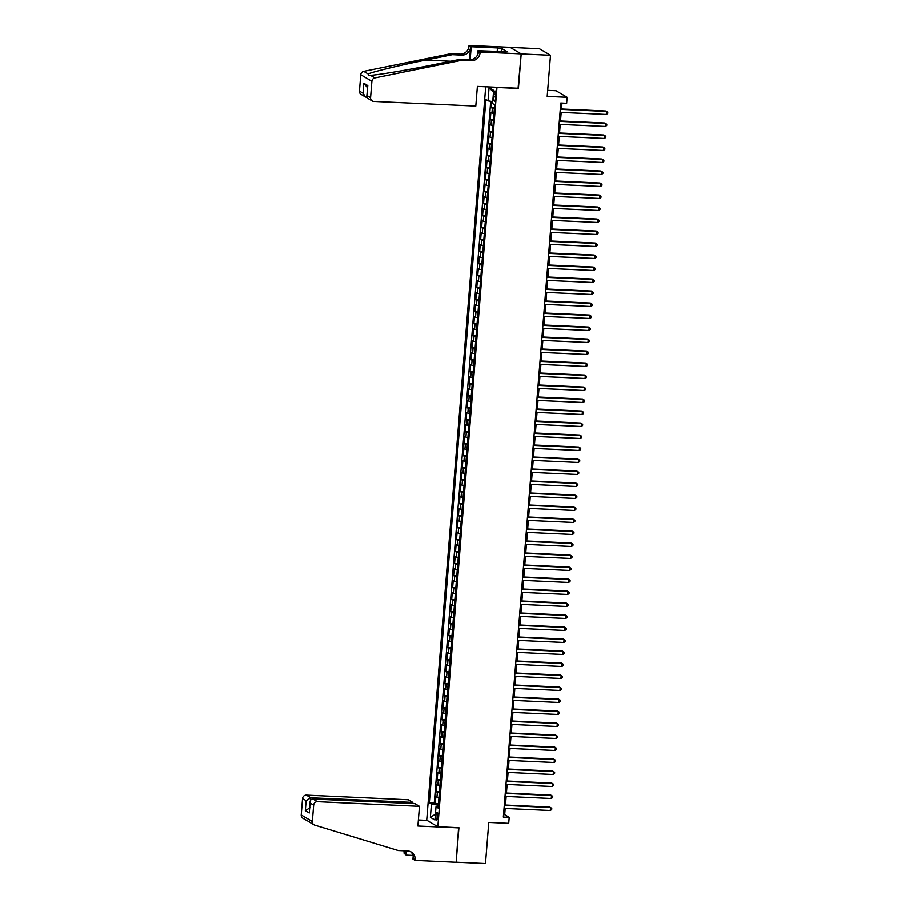 <?xml version="1.0" encoding="UTF-8"?>
<svg xmlns="http://www.w3.org/2000/svg" width="909" height="909" viewBox="0 0 909 909"><rect width="100%" height="100%" fill="white"/><g stroke="black" fill="none" stroke-linecap="round" stroke-linejoin="round"><path stroke-width="1.36" d="M437.865 816.702A3.886 1 -87.4 0 0 437.081 812.26A3.886 1 -87.4 0 0 435.934 815.578A3.886 1 -87.4 0 0 436.718 820.02A3.886 1 -87.4 0 0 437.865 816.702M485.724 86.764L426.719 820.191L437.843 826.747L496.984 87.287M510.199 47.382L539.389 48.711L550.513 55.267L547.207 96.377L567.136 97.286L556.024 90.73L547.695 90.343M437.843 826.747L458.943 827.713L456.17 862.209L485.486 863.55L488.792 822.44L508.722 823.349L509.21 817.35L504.7 814.691L505.199 808.453M518.096 88.241L521.198 53.938L550.513 55.267M491.769 101.444L491.269 107.637L494.462 107.773M493.985 113.614A4.852 0.636 -175.4 0 1 491.985 113.08L490.883 112.432L490.303 119.636L493.496 119.783M493.019 125.612A4.852 0.636 4.6 0 1 491.019 125.078L489.917 124.431L489.337 131.635L492.53 131.782M492.064 137.611A4.852 0.636 4.6 0 1 490.053 137.077L488.962 136.441L488.383 143.633L491.564 143.781M491.099 149.61A4.852 0.636 4.6 0 1 489.087 149.087L487.997 148.44L487.417 155.632L490.599 155.78M490.133 161.609A4.852 0.636 4.6 0 1 488.122 161.086L487.031 160.438L486.451 167.642L489.633 167.779M489.167 173.619A4.852 0.636 4.6 0 1 487.156 173.085L486.065 172.437L485.486 179.641L488.667 179.789M488.201 185.618A4.852 0.636 4.6 0 1 486.19 185.084L485.099 184.436L484.52 191.64L487.701 191.788M487.235 197.617A4.852 0.636 4.6 0 1 485.224 197.083L484.133 196.446L483.554 203.639L486.735 203.786M486.27 209.615A4.852 0.636 4.6 0 1 484.258 209.093L483.168 208.445L482.588 215.649L485.77 215.785M485.304 221.614A4.852 0.636 4.6 0 1 483.293 221.092L482.202 220.444L481.622 227.648L484.804 227.784M484.338 233.624A4.852 0.636 4.6 0 1 482.327 233.09L481.236 232.443L480.656 239.646L483.838 239.794M483.372 245.623A4.852 0.636 4.6 0 1 481.361 245.089L480.27 244.441L479.691 251.645L482.872 251.793M482.406 257.622A4.852 0.636 4.6 0 1 480.395 257.099L479.304 256.452L478.725 263.644L481.906 263.792M481.44 269.621A4.852 0.636 4.6 0 1 479.429 269.098L478.339 268.45L477.759 275.654L480.941 275.791M480.475 281.62A4.852 0.636 4.6 0 1 478.464 281.097L477.373 280.449L476.793 287.653L479.975 287.801M479.509 293.63A4.852 0.636 4.6 0 1 477.498 293.096L476.407 292.448L475.827 299.652L479.009 299.8M478.543 305.629A4.852 0.636 4.6 0 1 476.532 305.094L475.441 304.447L474.862 311.651L478.043 311.798M477.577 317.627A4.852 0.636 4.6 0 1 475.566 317.105L474.475 316.457L473.896 323.649L477.077 323.797M476.611 329.626A4.852 0.636 4.6 0 1 474.6 329.103L473.509 328.456L472.93 335.66L476.111 335.796M475.646 341.636A4.852 0.636 4.6 0 1 473.634 341.102L472.544 340.455L471.964 347.658L475.146 347.806M474.68 353.635A4.852 0.636 4.6 0 1 472.669 353.101L471.578 352.453L470.998 359.657L474.18 359.805M473.714 365.634A4.852 0.636 4.6 0 1 471.703 365.1L470.612 364.464L470.033 371.656L473.214 371.804M472.748 377.633A4.852 0.636 4.6 0 1 470.737 377.11L469.646 376.462L469.067 383.655L472.248 383.803M471.782 389.631A4.852 0.636 4.6 0 1 469.771 389.109L468.68 388.461L468.101 395.665L471.282 395.801M470.817 401.642A4.852 0.636 4.6 0 1 468.805 401.108L467.715 400.46L467.135 407.664L470.317 407.811M469.851 413.64A4.852 0.636 4.6 0 1 467.851 413.106L466.749 412.459L466.169 419.663L469.351 419.81M468.885 425.639A4.852 0.636 4.6 0 1 466.885 425.105L465.783 424.469L465.203 431.661L468.385 431.809M467.919 437.638A4.852 0.636 4.6 0 1 465.919 437.115L464.817 436.468L464.238 443.66L467.419 443.808M466.953 449.637A4.852 0.636 4.6 0 1 464.953 449.114L463.851 448.467L463.272 455.67L466.453 455.807M465.987 461.647A4.852 0.636 4.6 0 1 463.988 461.113L462.886 460.465L462.306 467.669L465.488 467.817M465.022 473.646A4.852 0.636 4.6 0 1 463.022 473.112L461.92 472.464L461.34 479.668L464.522 479.816M464.056 485.645A4.852 0.636 4.6 0 1 462.056 485.122L460.954 484.474L460.374 491.667L463.556 491.814M463.09 497.643A4.852 0.636 4.6 0 1 461.09 497.121L459.988 496.473L459.409 503.677L462.59 503.813M462.124 509.642A4.852 0.636 4.6 0 1 460.124 509.12L459.022 508.472L458.443 515.676L461.624 515.823M461.158 521.652A4.852 0.636 4.6 0 1 459.159 521.118L458.056 520.471L457.477 527.674L460.658 527.822M460.193 533.651A4.852 0.636 4.6 0 1 458.193 533.117L457.091 532.469L456.511 539.673L459.693 539.821M459.227 545.65A4.852 0.636 4.6 0 1 457.227 545.127L456.125 544.48L455.545 551.672L458.727 551.82M458.261 557.649A4.852 0.636 4.6 0 1 456.261 557.126L455.159 556.478L454.58 563.682L457.761 563.819M457.295 569.659A4.852 0.636 4.6 0 1 455.295 569.125L454.193 568.477L453.614 575.681L456.807 575.829M456.329 581.658A4.852 0.636 4.6 0 1 454.33 581.124L453.227 580.476L452.648 587.68L455.841 587.828M455.364 593.657A4.852 0.636 4.6 0 1 453.364 593.122L452.262 592.486L451.682 599.679L454.875 599.826M454.398 605.655A4.852 0.636 4.6 0 1 452.398 605.133L451.296 604.485L450.716 611.677L453.909 611.825M453.432 617.654A4.852 0.636 4.6 0 1 451.432 617.131L450.33 616.484L449.75 623.688L452.943 623.824M452.466 629.664A4.852 0.636 4.6 0 1 450.466 629.13L449.364 628.483L448.785 635.686L451.978 635.834M451.5 641.663A4.852 0.636 4.6 0 1 449.501 641.129L448.398 640.481L447.819 647.685L451.012 647.833M450.534 653.662A4.852 0.636 4.6 0 1 448.535 653.128L447.433 652.492L446.853 659.684L450.046 659.832M449.569 665.661A4.852 0.636 4.6 0 1 447.569 665.138L446.467 664.49L445.887 671.683L449.08 671.831M448.603 677.659A4.852 0.636 4.6 0 1 446.603 677.137L445.501 676.489L444.921 683.693L448.114 683.829M447.637 689.67A4.852 0.636 4.6 0 1 445.637 689.136L444.535 688.488L443.956 695.692L447.148 695.839M446.671 701.668A4.852 0.636 4.6 0 1 444.671 701.134L443.569 700.487L442.99 707.691L446.183 707.838M445.705 713.667A4.852 0.636 4.6 0 1 443.706 713.145L442.603 712.497L442.024 719.689L445.217 719.837M444.74 725.666A4.852 0.636 4.6 0 1 442.74 725.143L441.638 724.496L441.058 731.7L444.251 731.836M443.774 737.665A4.852 0.636 4.6 0 1 441.774 737.142L440.672 736.495L440.092 743.698L443.285 743.846M442.808 749.675A4.852 0.636 4.6 0 1 440.808 749.141L439.706 748.493L439.138 755.697L442.319 755.845M441.854 761.674A4.852 0.636 4.6 0 1 439.842 761.14L438.752 760.492L438.172 767.696L441.354 767.844M440.888 773.673A4.852 0.636 4.6 0 1 438.877 773.15L437.786 772.502L437.206 779.695L440.388 779.842M439.922 785.671A4.852 0.636 4.6 0 1 437.911 785.149L436.82 784.501L436.24 791.705L439.422 791.841M567.136 97.286L566.659 103.285L560.796 103.012L503.347 817.089L509.21 817.35M494.007 94.195L493.792 96.843A3.761 0.966 -87.4 0 0 494.553 101.149A3.761 0.966 -87.4 0 0 495.655 97.933L495.871 95.297A3.761 0.966 -87.4 0 0 495.11 90.991A3.761 0.966 -87.4 0 0 494.007 94.195L495.916 94.286M438.24 806.499L436.013 806.817L438.115 808.056L494.701 104.785L492.598 103.546L493.655 90.343L489.087 87.65L488.031 100.854L485.917 99.615L429.343 802.886L431.445 804.124L437.331 805.044L437.206 806.647M436.013 806.817L434.945 820.02L430.377 817.327L431.445 804.124M494.371 108.807A4.852 0.636 -175.4 0 1 492.371 108.285L491.269 107.637M490.735 101.274L434.263 803.113L438.456 803.851M438.956 797.67A4.852 0.636 4.6 0 1 436.945 797.148L435.854 796.5L435.275 803.704M439.342 792.875A4.852 0.636 -175.4 0 1 437.331 792.353L436.24 791.705M440.308 780.876A4.852 0.636 -175.4 0 1 438.297 780.342L437.206 779.695M441.274 768.878A4.852 0.636 -175.4 0 1 439.263 768.344L438.172 767.696M442.24 756.867A4.852 0.636 -175.4 0 1 440.229 756.345L439.138 755.697M443.194 744.869A4.852 0.636 -175.4 0 1 441.195 744.346L440.092 743.698M444.16 732.87A4.852 0.636 -175.4 0 1 442.16 732.336L441.058 731.7M445.126 720.871A4.852 0.636 -175.4 0 1 443.126 720.337L442.024 719.689M446.092 708.872A4.852 0.636 -175.4 0 1 444.092 708.338L442.99 707.691M447.058 696.862A4.852 0.636 -175.4 0 1 445.058 696.339L443.956 695.692M448.023 684.863A4.852 0.636 -175.4 0 1 446.024 684.341L444.921 683.693M448.989 672.865A4.852 0.636 -175.4 0 1 446.989 672.33L445.887 671.683M449.955 660.866A4.852 0.636 -175.4 0 1 447.955 660.332L446.853 659.684M450.921 648.856A4.852 0.636 -175.4 0 1 448.921 648.333L447.819 647.685M451.887 636.857A4.852 0.636 -175.4 0 1 449.887 636.334L448.785 635.686M452.852 624.858A4.852 0.636 -175.4 0 1 450.853 624.335L449.75 623.688M453.818 612.859A4.852 0.636 -175.4 0 1 451.818 612.325L450.716 611.677M454.784 600.86A4.852 0.636 -175.4 0 1 452.784 600.326L451.682 599.679M455.75 588.85A4.852 0.636 -175.4 0 1 453.75 588.328L452.648 587.68M456.716 576.851A4.852 0.636 -175.4 0 1 454.716 576.329L453.614 575.681M457.682 564.853A4.852 0.636 -175.4 0 1 455.682 564.33L454.58 563.682M458.647 552.854A4.852 0.636 -175.4 0 1 456.648 552.32L455.545 551.672M459.613 540.855A4.852 0.636 -175.4 0 1 457.613 540.321L456.511 539.673M460.579 528.845A4.852 0.636 -175.4 0 1 458.579 528.322L457.477 527.674M461.545 516.846A4.852 0.636 -175.4 0 1 459.545 516.323L458.443 515.676M462.511 504.847A4.852 0.636 -175.4 0 1 460.511 504.313L459.409 503.677M463.476 492.848A4.852 0.636 -175.4 0 1 461.477 492.314L460.374 491.667M464.442 480.85A4.852 0.636 -175.4 0 1 462.442 480.316L461.34 479.668M465.408 468.839A4.852 0.636 -175.4 0 1 463.408 468.317L462.306 467.669M466.374 456.841A4.852 0.636 -175.4 0 1 464.374 456.318L463.272 455.67M467.34 444.842A4.852 0.636 -175.4 0 1 465.34 444.308L464.238 443.66M468.305 432.843A4.852 0.636 -175.4 0 1 466.306 432.309L465.203 431.661M469.271 420.833A4.852 0.636 -175.4 0 1 467.271 420.31L466.169 419.663M470.237 408.834A4.852 0.636 -175.4 0 1 468.237 408.311L467.135 407.664M471.203 396.835A4.852 0.636 -175.4 0 1 469.192 396.313L468.101 395.665M472.169 384.837A4.852 0.636 -175.4 0 1 470.158 384.302L469.067 383.655M473.134 372.838A4.852 0.636 -175.4 0 1 471.123 372.304L470.033 371.656M474.1 360.828A4.852 0.636 -175.4 0 1 472.089 360.305L470.998 359.657M475.066 348.829A4.852 0.636 -175.4 0 1 473.055 348.306L471.964 347.658M476.032 336.83A4.852 0.636 -175.4 0 1 474.021 336.307L472.93 335.66M476.998 324.831A4.852 0.636 -175.4 0 1 474.987 324.297L473.896 323.649M477.964 312.832A4.852 0.636 -175.4 0 1 475.952 312.298L474.862 311.651M478.929 300.822A4.852 0.636 -175.4 0 1 476.918 300.3L475.827 299.652M479.895 288.823A4.852 0.636 -175.4 0 1 477.884 288.301L476.793 287.653M480.861 276.825A4.852 0.636 -175.4 0 1 478.85 276.291L477.759 275.654M481.827 264.826A4.852 0.636 -175.4 0 1 479.816 264.292L478.725 263.644M482.793 252.827A4.852 0.636 -175.4 0 1 480.781 252.293L479.691 251.645M483.758 240.817A4.852 0.636 -175.4 0 1 481.747 240.294L480.656 239.646M484.724 228.818A4.852 0.636 -175.4 0 1 482.713 228.295L481.622 227.648M485.69 216.819A4.852 0.636 -175.4 0 1 483.679 216.285L482.588 215.649M486.656 204.82A4.852 0.636 -175.4 0 1 484.645 204.286L483.554 203.639M487.622 192.822A4.852 0.636 -175.4 0 1 485.611 192.288L484.52 191.64M488.587 180.811A4.852 0.636 -175.4 0 1 486.576 180.289L485.486 179.641M489.553 168.813A4.852 0.636 -175.4 0 1 487.542 168.29L486.451 167.642M490.519 156.814A4.852 0.636 -175.4 0 1 488.508 156.28L487.417 155.632M491.485 144.815A4.852 0.636 -175.4 0 1 489.474 144.281L488.383 143.633M492.439 132.805A4.852 0.636 -175.4 0 1 490.44 132.282L489.337 131.635M493.405 120.806A4.852 0.636 -175.4 0 1 491.405 120.283L490.303 119.636M518.425 88.434L497.325 87.48M505.472 805.044L506.165 796.454M506.438 793.046L507.131 784.456M507.404 781.047L508.097 772.457M508.37 769.048L509.063 760.458M509.335 757.049L510.029 748.448M510.301 745.039L510.994 736.449M511.267 733.04L511.96 724.45M512.233 721.042L512.926 712.451M513.199 709.043L513.892 700.441M514.164 697.044L514.858 688.443M515.13 685.034L515.823 676.444M516.096 673.035L516.789 664.445M517.062 661.036L517.755 652.446M518.028 649.037L518.721 640.436M518.994 637.039L519.687 628.437M519.959 625.028L520.652 616.438M520.925 613.03L521.618 604.44M521.891 601.031L522.584 592.441M522.857 589.032L523.55 580.431M523.823 577.022L524.516 568.432M524.788 565.023L525.482 556.433M525.754 553.024L526.447 544.434M526.72 541.025L527.402 532.435M527.686 529.027L528.368 520.425M528.652 517.016L529.333 508.426M529.617 505.018L530.299 496.428M530.583 493.019L531.265 484.429M531.549 481.02L532.231 472.419M532.515 469.021L533.197 460.42M533.481 457.011L534.162 448.421M534.435 445.012L535.128 436.422M535.401 433.014L536.094 424.423M536.367 421.015L537.06 412.413M537.333 409.016L538.026 400.414M538.298 397.006L538.992 388.416M539.264 385.007L539.957 376.417M540.23 373.008L540.923 364.418M541.196 361.009L541.889 352.408M542.162 348.999L542.855 340.409M543.127 337L543.821 328.41M544.093 325.002L544.786 316.412M545.059 313.003L545.752 304.413M546.025 301.004L546.718 292.403M546.991 288.994L547.684 280.404M547.957 276.995L548.65 268.405M548.922 264.996L549.615 256.406M549.888 252.997L550.581 244.396M550.854 240.999L551.547 232.397M551.82 228.988L552.513 220.398M552.786 216.99L553.479 208.4M553.751 204.991L554.445 196.401M554.717 192.992L555.41 184.391M555.683 180.993L556.376 172.392M556.649 168.983L557.342 160.393M557.615 156.984L558.308 148.394M558.581 144.986L559.274 136.395M559.546 132.987L560.239 124.385M560.512 120.977L561.205 112.386M561.478 108.978L561.955 103.069M438.354 805.09L437.331 805.044M503.541 814.646L504.7 814.691M492.758 101.592L488.031 100.854M434.263 803.113L429.343 802.886M493.507 92.241L489.087 87.65M430.377 817.327L435.411 814.214M560.285 109.33L606.553 111.443L606.314 114.443L560.046 112.341M560.319 108.932L605.803 111L607.78 112.284L607.689 113.477L606.314 114.443M475.816 106.069L373.804 101.422A3.647 3.488 120.5 0 1 370.577 97.661L371.895 81.287L360.771 74.731A3.647 3.488 -59.5 0 1 363.736 71.356L450.728 53.711L460.113 54.142A8.499 8.147 120.5 0 0 468.987 46.109L469.044 45.45L510.085 47.325L521.209 53.87L518.437 88.264L477.407 86.389L475.816 106.069M450.728 53.711L452.375 54.676L425.696 60.085C400.119 65.209 372.94 71.754 368.134 73.947L368.577 75.447L370.452 75.322C378.326 74.936 408.118 69.925 433.525 64.709L460.204 59.301L469.589 59.721A8.499 8.147 120.5 0 0 478.475 51.699L480.111 52.665L480.168 52.006L521.209 53.87M460.204 59.301L461.852 60.267L471.237 60.698A8.499 8.147 120.5 0 0 480.111 52.665M471.237 60.698L469.589 59.721L470.635 47.075A8.499 8.147 120.5 0 1 461.749 55.108L452.375 54.676M359.453 91.105L363.055 93.229L365.52 97.002L361.123 94.411A3.647 3.488 -59.5 0 1 359.453 91.105L360.771 74.731M370.452 75.322L374.849 77.913L461.852 60.267M497.2 51.597L497.484 47.927L497.7 51.62M503.756 51.893L507.29 51.79L501.484 48.37L497.973 48.211M503.768 51.631L477.986 50.722L480.168 52.006M469.044 45.45L471.226 46.734L470.18 59.733M497.484 47.927L471.226 46.734M477.668 54.71L477.986 50.722M374.849 77.913A3.647 3.488 120.5 0 0 371.895 81.287M501.484 48.37L501.211 51.779M365.52 97.002L367.02 97.502M363.055 93.229L363.85 83.264L367.497 87.73M363.85 83.264L367.793 85.582L366.804 96.343L367.85 98.377L372.247 100.967M367.793 85.582L366.804 96.343M412.754 803.59L412.845 802.431L408.357 799.784L306.344 795.136L310.833 797.784L310.651 800.17M412.845 802.431L310.833 797.784L306.128 800.693L302.538 798.579L301.22 814.964L312.344 821.52A3.647 3.488 120.5 0 0 314.73 825.133L398.267 850.54L407.652 850.972A8.499 8.147 -59.5 0 1 415.174 859.744L415.129 860.403L456.17 862.277L458.602 827.701M458.931 827.894L417.89 826.02L419.481 806.34L317.468 801.693A3.647 3.488 120.5 0 0 313.662 805.135L312.344 821.52M413.141 855.449L406.187 855.13L404.062 853.187A8.499 8.147 -59.5 0 0 403.914 850.801M415.129 860.403L412.947 859.119L413.22 855.71M427.048 820.395L418.379 819.998M419.481 806.34L414.981 803.692L312.969 799.045L317.468 801.693M405.959 850.892L405.698 854.165L404.062 853.187M406.528 850.915L406.187 855.13M307.492 820.929L302.89 818.259A3.647 3.488 -59.5 0 1 301.22 814.964M302.538 798.579A3.647 3.488 -59.5 0 1 306.344 795.136M310.333 822.543L308.015 821.168M410.436 851.619A8.499 8.147 -59.5 0 1 413.538 858.778L415.174 859.744M405.323 850.869A8.499 8.147 -59.5 0 1 405.698 854.165M313.662 805.135L310.071 803.022L310.026 801.954L309.265 812.976L305.322 810.658L310.037 807.749M309.265 812.976L310.071 803.022C309.924 800.534 310.889 799.216 312.969 799.045M559.319 121.34L605.587 123.442L605.349 126.442L559.08 124.34M559.353 120.931L604.837 122.999L606.814 124.283L606.723 125.476L605.349 126.442M558.353 133.339L604.621 135.441L604.383 138.441L558.115 136.339M558.387 132.93L603.871 134.998L605.849 136.282L605.758 137.486L604.383 138.441M557.387 145.338L603.656 147.451L603.417 150.451L557.149 148.337M557.422 144.929L602.906 147.008L604.883 148.281L604.792 149.485L603.417 150.451M556.422 157.337L602.69 159.45L602.451 162.45L556.183 160.336M556.456 156.927L601.94 159.007L603.917 160.279L603.826 161.484L602.451 162.45M555.456 169.347L601.724 171.449L601.485 174.448L555.217 172.346M555.49 168.938L600.974 171.006L602.951 172.29L602.86 173.483L601.485 174.448M554.49 181.345L600.758 183.448L600.519 186.447L554.251 184.345M554.524 180.936L600.008 183.004L601.985 184.288L601.894 185.481L600.519 186.447M553.524 193.344L599.792 195.446L599.554 198.446L553.286 196.344M553.558 192.935L599.042 195.003L601.019 196.287L600.929 197.492L599.554 198.446M552.558 205.343L598.826 207.457L598.588 210.456L552.32 208.343M552.592 204.934L598.077 207.013L600.054 208.286L599.963 209.49L598.588 210.456M551.593 217.342L597.861 219.455L597.622 222.455L551.354 220.342M551.627 216.944L597.111 219.012L599.088 220.285L598.997 221.489L597.622 222.455M550.627 229.352L596.895 231.454L596.656 234.454L550.388 232.352M550.661 228.943L596.145 231.011L598.122 232.295L598.031 233.488L596.656 234.454M549.661 241.351L595.929 243.453L595.69 246.453L549.422 244.351M549.695 240.942L595.179 243.01L597.156 244.294L597.065 245.498L595.69 246.453M548.695 253.35L594.975 255.452L594.725 258.463L548.457 256.349M548.729 252.941L594.213 255.009L596.19 256.293L596.099 257.497L594.725 258.463M547.729 265.348L594.009 267.462L593.759 270.462L547.491 268.348M547.763 264.939L593.247 267.019L595.225 268.291L595.134 269.496L593.759 270.462M546.775 277.347L593.043 279.461L592.793 282.46L546.525 280.347M546.798 276.95L592.282 279.018L594.259 280.302L594.168 281.495L592.793 282.46M545.809 289.357L592.077 291.459L591.827 294.459L545.559 292.357M545.832 288.948L591.316 291.016L593.304 292.3L593.202 293.493L591.827 294.459M544.843 301.356L591.111 303.458L590.861 306.458L544.593 304.356M544.866 300.947L590.35 303.015L592.338 304.299L592.236 305.504L590.861 306.458M543.877 313.355L590.146 315.468L589.896 318.468L543.627 316.355M543.9 312.946L589.384 315.025L591.373 316.298L591.27 317.502L589.896 318.468M542.912 325.354L589.18 327.467L588.93 330.467L542.662 328.354M542.934 324.945L588.418 327.024L590.407 328.297L590.305 329.501L588.93 330.467M541.946 337.353L588.214 339.466L587.964 342.466L541.696 340.364M541.969 336.955L587.464 339.023L589.441 340.307L589.339 341.5L587.964 342.466M540.98 349.363L587.248 351.465L586.998 354.465L540.73 352.362M541.014 348.954L586.498 351.022L588.475 352.306L588.373 353.499L586.998 354.465M540.014 361.362L586.282 363.464L586.032 366.463L539.764 364.361M540.048 360.953L585.532 363.021L587.509 364.304L587.407 365.509L586.032 366.463M539.048 373.36L585.316 375.474L585.066 378.474L538.798 376.36M539.082 372.951L584.567 375.031L586.544 376.303L586.441 377.508L585.066 378.474M538.083 385.359L584.351 387.473L584.101 390.472L537.833 388.359M538.117 384.95L583.601 387.029L585.578 388.302L585.476 389.507L584.101 390.472M537.117 397.369L583.385 399.471L583.146 402.471L536.867 400.369M537.151 396.96L582.635 399.028L584.612 400.312L584.51 401.505L583.146 402.471M536.151 409.368L582.419 411.47L582.18 414.47L535.901 412.368M536.185 408.959L581.669 411.027L583.646 412.311L583.544 413.504L582.18 414.47M535.185 421.367L581.453 423.469L581.215 426.469L534.947 424.367M535.219 420.958L580.703 423.026L582.68 424.31L582.578 425.514L581.215 426.469M534.219 433.366L580.487 435.479L580.249 438.479L533.981 436.365M534.253 432.957L579.737 435.036L581.715 436.309L581.612 437.513L580.249 438.479M533.253 445.365L579.522 447.478L579.283 450.478L533.015 448.364M533.288 444.967L578.772 447.035L580.749 448.307L580.646 449.512L579.283 450.478M532.288 457.375L578.556 459.477L578.317 462.476L532.049 460.374M532.322 456.966L577.806 459.034L579.783 460.318L579.681 461.511L578.317 462.476M531.322 469.374L577.59 471.476L577.351 474.475L531.083 472.373M531.356 468.964L576.84 471.032L578.817 472.316L578.715 473.509L577.351 474.475M530.356 481.372L576.624 483.474L576.386 486.485L530.117 484.372M530.39 480.963L575.874 483.031L577.851 484.315L577.749 485.52L576.386 486.485M529.39 493.371L575.658 495.485L575.42 498.484L529.152 496.371M529.424 492.962L574.908 495.041L576.885 496.314L576.783 497.518L575.42 498.484M528.424 505.37L574.693 507.483L574.454 510.483L528.186 508.37M528.459 504.972L573.943 507.04L575.92 508.313L575.817 509.517L574.454 510.483M527.459 517.38L573.727 519.482L573.488 522.482L527.22 520.38M527.493 516.971L572.977 519.039L574.954 520.323L574.852 521.516L573.488 522.482M526.493 529.379L572.761 531.481L572.522 534.481L526.254 532.379M526.527 528.97L572.011 531.038L573.988 532.322L573.886 533.526L572.522 534.481M525.527 541.378L571.795 543.48L571.556 546.491L525.288 544.377M525.561 540.969L571.045 543.048L573.022 544.321L572.92 545.525L571.556 546.491M524.561 553.376L570.829 555.49L570.591 558.49L524.323 556.376M524.595 552.967L570.079 555.047L572.056 556.319L571.954 557.524L570.591 558.49M523.595 565.375L569.863 567.489L569.625 570.488L523.357 568.386M523.629 564.978L569.114 567.046L571.091 568.33L570.988 569.523L569.625 570.488M522.63 577.385L568.898 579.487L568.659 582.487L522.391 580.385M522.664 576.976L568.148 579.044L570.125 580.328L570.023 581.521L568.659 582.487M521.664 589.384L567.932 591.486L567.693 594.486L521.425 592.384M521.698 588.975L567.182 591.043L569.159 592.327L569.057 593.532L567.693 594.486M520.698 601.383L566.966 603.496L566.727 606.496L520.459 604.383M520.732 600.974L566.216 603.053L568.193 604.326L568.102 605.53L566.727 606.496M519.732 613.382L566 615.495L565.762 618.495L519.493 616.382M519.766 612.973L565.25 615.052L567.227 616.325L567.136 617.529L565.762 618.495M518.766 625.392L565.034 627.494L564.796 630.494L518.528 628.392M518.8 624.983L564.284 627.051L566.262 628.335L566.171 629.528L564.796 630.494M517.8 637.391L564.069 639.493L563.83 642.493L517.562 640.39M517.835 636.982L563.319 639.05L565.296 640.334L565.205 641.527L563.83 642.493M516.835 649.39L563.103 651.492L562.864 654.491L516.596 652.389M516.869 648.981L562.353 651.049L564.33 652.332L564.239 653.537L562.864 654.491M515.869 661.388L562.137 663.502L561.898 666.502L515.63 664.388M515.903 660.979L561.387 663.059L563.364 664.331L563.273 665.536L561.898 666.502M514.903 673.387L561.171 675.501L560.933 678.5L514.664 676.387M514.937 672.99L560.421 675.057L562.398 676.33L562.307 677.535L560.933 678.5M513.937 685.397L560.205 687.499L559.967 690.499L513.699 688.397M513.971 684.988L559.455 687.056L561.432 688.34L561.342 689.533L559.967 690.499M512.971 697.396L559.24 699.498L559.001 702.498L512.733 700.396M513.006 696.987L558.49 699.055L560.467 700.339L560.376 701.532L559.001 702.498M512.006 709.395L558.274 711.497L558.035 714.497L511.767 712.395M512.04 708.986L557.524 711.054L559.501 712.338L559.41 713.542L558.035 714.497M511.04 721.394L557.308 723.507L557.069 726.507L510.801 724.393M511.074 720.985L556.558 723.064L558.535 724.337L558.444 725.541L557.069 726.507M510.074 733.393L556.342 735.506L556.103 738.506L509.835 736.392M510.108 732.995L555.592 735.063L557.569 736.335L557.478 737.54L556.103 738.506M509.108 745.403L555.376 747.505L555.138 750.504L508.87 748.402M509.142 744.994L554.626 747.062L556.603 748.346L556.513 749.539L555.138 750.504M508.142 757.402L554.41 759.504L554.172 762.503L507.904 760.401M508.176 756.992L553.661 759.06L555.638 760.344L555.547 761.549L554.172 762.503M507.177 769.4L553.445 771.502L553.206 774.513L506.938 772.4M507.211 768.991L552.695 771.071L554.672 772.343L554.581 773.548L553.206 774.513M506.211 781.399L552.479 783.513L552.24 786.512L505.972 784.399M506.245 780.99L551.729 783.069L553.706 784.342L553.615 785.546L552.24 786.512M505.245 793.398L551.513 795.511L551.274 798.511L505.006 796.398M505.279 793L550.763 795.068L552.74 796.352L552.649 797.545L551.274 798.511M504.279 805.408L550.547 807.51L550.309 810.51L504.041 808.408M504.313 804.999L549.797 807.067L551.774 808.351L551.683 809.544L550.309 810.51M491.985 113.08L492.371 108.285M436.945 797.148L437.331 792.353M437.911 785.149L438.297 780.342M438.877 773.15L439.263 768.344M439.842 761.14L440.229 756.345M440.808 749.141L441.195 744.346M441.774 737.142L442.16 732.336M442.74 725.143L443.126 720.337M443.706 713.145L444.092 708.338M444.671 701.134L445.058 696.339M445.637 689.136L446.024 684.341M446.603 677.137L446.989 672.33M447.569 665.138L447.955 660.332M448.535 653.128L448.921 648.333M449.501 641.129L449.887 636.334M450.466 629.13L450.853 624.335M451.432 617.131L451.818 612.325M452.398 605.133L452.784 600.326M453.364 593.122L453.75 588.328M454.33 581.124L454.716 576.329M455.295 569.125L455.682 564.33M456.261 557.126L456.648 552.32M457.227 545.127L457.613 540.321M458.193 533.117L458.579 528.322M459.159 521.118L459.545 516.323M460.124 509.12L460.511 504.313M461.09 497.121L461.477 492.314M462.056 485.122L462.442 480.316M463.022 473.112L463.408 468.317M463.988 461.113L464.374 456.318M464.953 449.114L465.34 444.308M465.919 437.115L466.306 432.309M466.885 425.105L467.271 420.31M467.851 413.106L468.237 408.311M468.805 401.108L469.192 396.313M469.771 389.109L470.158 384.302M470.737 377.11L471.123 372.304M471.703 365.1L472.089 360.305M472.669 353.101L473.055 348.306M473.634 341.102L474.021 336.307M474.6 329.103L474.987 324.297M475.566 317.105L475.952 312.298M476.532 305.094L476.918 300.3M477.498 293.096L477.884 288.301M478.464 281.097L478.85 276.291M479.429 269.098L479.816 264.292M480.395 257.099L480.781 252.293M481.361 245.089L481.747 240.294M482.327 233.09L482.713 228.295M483.293 221.092L483.679 216.285M484.258 209.093L484.645 204.286M485.224 197.083L485.611 192.288M486.19 185.084L486.576 180.289M487.156 173.085L487.542 168.29M488.122 161.086L488.508 156.28M489.087 149.087L489.474 144.281M490.053 137.077L490.44 132.282M491.019 125.078L491.405 120.283M495.746 96.922L493.792 96.843M461.749 55.108L460.113 54.142M366.986 95.547L370.577 97.661M363.736 71.356L368.134 73.947M470.635 47.075L468.987 46.109M425.696 60.085L450.682 61.233M305.322 810.658L306.128 800.693M314.003 824.815L309.344 822.066"/></g></svg>
